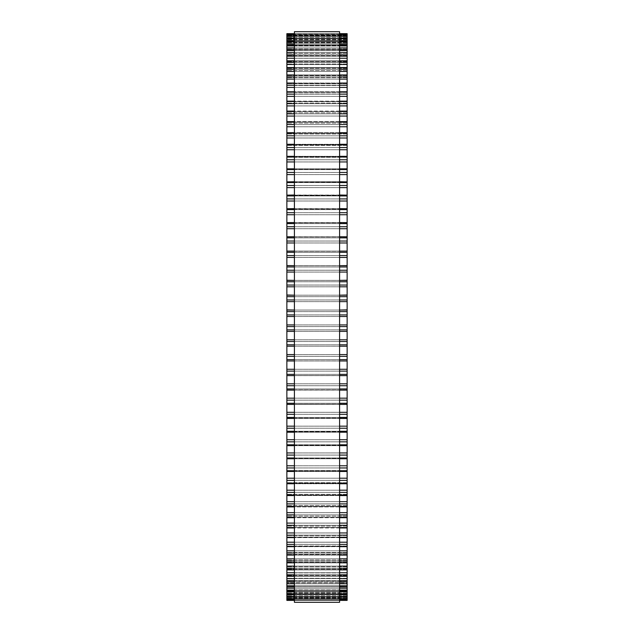 <?xml version="1.0" encoding="UTF-8"?>
<svg xmlns="http://www.w3.org/2000/svg" width="634" height="634" viewBox="0 0 634 634"><rect width="100%" height="100%" fill="white"/><g stroke="black" fill="none" stroke-linecap="round" stroke-linejoin="round"><path stroke-width="0.48" stroke-dasharray="3.17 2.38" d="M347.131 598.813L347.131 310.05L286.869 310.05L286.869 375.629L347.131 375.597L286.869 375.526L286.869 390.116L347.131 390.068L286.869 389.942L286.869 404.397L347.131 404.333L286.869 404.151L286.869 581.949L347.131 581.846L347.131 578.295L347.131 581.949L286.869 581.949L286.869 578.295L286.869 591.046L286.869 582.931L286.869 586.87L286.869 582.931L286.869 586.87L347.131 586.87L347.131 582.931L286.869 582.931L347.131 582.931L347.131 585.8L286.869 585.8L347.131 585.8L347.131 591.046L286.869 591.046L286.869 586.815L286.869 594.462L347.131 594.43L347.131 589.937L347.131 594.462L286.869 594.462L286.869 589.937L286.869 600.382L347.131 600.382L347.131 594.637L347.131 598.813L286.869 598.813L347.131 598.813M347.131 309.86L347.131 295.19L286.869 295.19L286.869 309.86M347.131 295.008L347.131 280.387L286.869 280.387L286.869 295.008M347.131 280.236L347.131 265.678L286.869 265.678L286.869 280.236M347.131 265.575L347.131 251.104L286.869 251.104L286.869 265.575M347.131 251.072L347.131 33.673L347.131 39.26L347.131 33.673L286.869 33.673L286.869 39.657L286.869 34.371L286.869 39.657L286.869 34.371L347.131 34.371L347.131 39.657L347.131 34.379L286.869 34.379L286.869 45.529L286.869 41.147L286.869 42.343L286.869 41.147L347.131 41.147L347.131 45.529L347.131 41.186L286.869 41.186L286.869 49.032L286.869 44.943L286.869 46.06L286.869 44.943L347.131 44.943L347.131 49.032L347.131 45.006L286.869 45.006L286.869 53.296L286.869 49.5L286.869 50.53L286.869 49.5L347.131 49.5L347.131 53.296L347.131 49.587L286.869 49.587L286.869 58.304L286.869 54.793L286.869 55.752L286.869 54.793L347.131 54.793L347.131 58.304L347.131 54.912L286.869 54.912L286.869 182.394L286.869 181.744L347.131 181.918L286.869 181.918M286.869 251.072L286.869 181.744L347.131 181.744L347.131 182.394L347.131 181.918M347.131 35.853L347.131 40.83L347.131 35.869L286.869 35.869L347.131 35.853M347.131 38.111L347.131 42.795L347.131 38.135L286.869 38.135L347.131 38.111M347.131 60.809L347.131 64.042L347.131 60.809L286.869 60.809M347.131 67.537L347.131 70.501L347.131 67.537L286.869 67.537M347.131 74.963L347.131 77.657L347.131 74.963L286.869 74.963M347.131 83.054L347.131 85.495L347.131 83.054L286.869 83.054M347.131 91.787L347.131 93.99L347.131 91.787L286.869 91.787M347.131 101.147L347.131 103.112L347.131 101.147L286.869 101.147M347.131 111.108L347.131 112.852L347.131 111.108L286.869 111.108M347.131 121.633L347.131 123.162L347.131 121.633L286.869 121.633M347.131 132.704L347.131 134.028L347.131 132.704L286.869 132.704M347.131 144.283L347.131 145.424L347.131 144.283L286.869 144.283M347.131 156.336L347.131 157.295L347.131 156.336L286.869 156.336M347.131 168.834L347.131 169.635L347.131 168.834L286.869 168.834M347.131 195.018L347.131 195.541L286.869 195.541L286.869 195.018L347.131 195.018M347.131 208.634L286.869 209.03L347.131 208.634M347.131 222.542L286.869 222.843L347.131 222.542M347.131 236.72L286.869 236.926L347.131 236.72M347.131 331.384L286.869 331.384L347.131 331.384M347.131 346.219L286.869 346.219L347.131 346.204M347.131 360.968L286.869 360.968L347.131 360.984M347.131 418.448L286.869 418.448M347.131 432.214L347.131 431.754L347.131 432.214L286.869 432.214M347.131 445.662L347.131 445.084L347.131 445.662L286.869 445.662M347.131 458.762L347.131 458.033L347.131 458.762L286.869 458.762M347.131 471.466L347.131 470.586L347.131 471.466L286.869 471.466M347.131 483.75L347.131 482.696L347.131 483.75L286.869 483.75M347.131 495.566L347.131 494.338L347.131 495.566L286.869 495.566M347.131 506.899L347.131 505.472L347.131 506.899L286.869 506.899M347.131 517.701L347.131 516.06L347.131 517.701L286.869 517.701M347.131 527.948L347.131 526.093L347.131 527.948L286.869 527.948M347.131 537.608L347.131 535.524L347.131 537.608L286.869 537.608M347.131 546.659L347.131 544.337L347.131 546.659L286.869 546.659M347.131 555.075L347.131 552.507L347.131 555.075L286.869 555.075M347.131 562.834L347.131 560.004L347.131 562.834L286.869 562.834M347.131 569.911L347.131 566.82L347.131 569.911L286.869 569.911M347.131 576.29L347.131 572.922L347.131 576.29L286.869 576.29M286.869 590.999L286.869 586.815L347.131 586.799L286.869 586.815L347.131 586.815L347.131 589.897L286.869 589.897L347.131 589.897L347.131 590.999L286.869 590.999M347.131 597.093L347.131 592.283L347.131 597.117L286.869 597.093L347.131 597.117M347.131 598.979L347.131 593.852L347.131 598.987L286.869 598.979L347.131 598.987M294.406 602.3L294.406 31.7M339.594 31.7L339.594 602.3M347.131 598.591L286.869 598.591L347.131 598.591M347.131 600.073L286.869 600.073L347.131 600.073M347.131 599.899L286.869 599.899M347.131 598.25L286.869 598.25L347.131 598.25M347.131 597.585L286.869 597.585L347.131 597.585M347.131 598.631L286.869 598.631M347.131 596.903L286.869 596.903L347.131 596.903M347.131 595.794L286.869 595.794L347.131 595.794M347.131 596.57L286.869 596.57M347.131 594.779L286.869 594.779M347.131 593.234L286.869 593.234L347.131 593.234M347.131 593.741L286.869 593.741M347.131 591.879L286.869 591.879M347.131 590.135L286.869 590.135M347.131 588.209L286.869 588.209M347.131 585.768L286.869 585.768M347.131 583.787L286.869 583.787M347.131 580.95L286.869 580.95L347.131 580.95M347.131 580.649L286.869 580.649M347.131 578.62L286.869 578.62M347.131 575.371L286.869 575.371L347.131 575.371M347.131 576.155L286.869 576.155M347.131 574.8L286.869 574.8M347.131 572.724L286.869 572.724M347.131 569.07L286.869 569.07L347.131 569.07M347.131 569.744L286.869 569.744M347.131 568.222L286.869 568.222M347.131 566.114L286.869 566.114M347.131 562.065L286.869 562.065L347.131 562.065M347.131 562.627L286.869 562.627M347.131 560.955L286.869 560.955M347.131 558.808L286.869 558.808M347.131 554.378L286.869 554.378L347.131 554.378M347.131 554.821L286.869 554.821M347.131 553.006L286.869 553.006M347.131 550.835L286.869 550.835M347.131 546.025L286.869 546.025L347.131 546.025M347.131 546.357L286.869 546.357M347.131 544.4L286.869 544.4M347.131 542.205L286.869 542.205M347.131 537.038L286.869 537.038L347.131 537.038M347.131 537.252L286.869 537.252M347.131 535.159L286.869 535.159M347.131 532.948L286.869 532.948M347.131 527.44L286.869 527.44L347.131 527.44M347.131 527.536L286.869 527.536M347.131 525.309L286.869 525.309M347.131 523.09L286.869 523.09M347.131 517.249L286.869 517.249L347.131 517.249M347.131 517.233L286.869 517.233M347.131 514.879L286.869 514.879M347.131 512.66L286.869 512.66M347.131 506.503L286.869 506.503L347.131 506.503M347.131 506.368L286.869 506.368M347.131 503.895L286.869 503.895M347.131 501.676L286.869 501.676M347.131 495.233L286.869 495.233L347.131 495.233M347.131 494.98L286.869 494.98M347.131 492.388L286.869 492.388M347.131 490.185L286.869 490.185M347.131 483.465L286.869 483.465L347.131 483.465M347.131 483.092L286.869 483.092M347.131 480.398L286.869 480.398M347.131 478.21L286.869 478.21M347.131 471.228L286.869 471.228L347.131 471.228M347.131 470.745L286.869 470.745M347.131 467.955L286.869 467.955M347.131 465.784L286.869 465.784M347.131 458.564L286.869 458.564L347.131 458.564M347.131 457.97L286.869 457.97M347.131 455.085L286.869 455.085M347.131 452.945L286.869 452.945M347.131 445.504L286.869 445.504L347.131 445.504M347.131 444.799L286.869 444.799M347.131 441.835L286.869 441.835M347.131 439.727L286.869 439.727M347.131 432.087L286.869 432.087L347.131 432.087M347.131 431.271L286.869 431.271M347.131 428.235L286.869 428.235M347.131 426.167L286.869 426.167M347.131 418.353L286.869 418.353L347.131 418.353M347.131 417.426L286.869 417.426M347.131 414.319L286.869 414.319M347.131 412.298L286.869 412.298M347.131 403.295L286.869 403.295M347.131 400.141L286.869 400.141M347.131 398.168L286.869 398.168M347.131 388.935L286.869 388.935M347.131 385.726L286.869 385.726M347.131 383.816L286.869 383.816M347.131 374.369L286.869 374.369M347.131 371.12L286.869 371.12M347.131 369.273L286.869 369.273M347.131 359.644L286.869 359.644M347.131 356.363L286.869 356.363M347.131 354.58L286.869 354.58M347.131 344.793L286.869 344.793M347.131 341.496L286.869 341.496M347.131 339.792L286.869 339.792M347.131 329.87L286.869 329.87M347.131 326.565L286.869 326.565M347.131 324.933L286.869 324.933M347.131 316.509L286.869 316.509M347.131 314.916L286.869 314.916M347.131 311.603L286.869 311.603M347.131 301.633L286.869 301.633M347.131 299.961L286.869 299.961M347.131 296.657L286.869 296.657M347.131 286.806L286.869 286.806M347.131 285.054L286.869 285.054M347.131 281.773L286.869 281.773M347.131 272.057L286.869 272.057M347.131 270.243L286.869 270.243M347.131 266.977L286.869 266.977M347.131 257.436L286.869 257.436M347.131 255.557L286.869 255.557M347.131 252.324L286.869 252.324M347.131 242.981L286.869 242.981M347.131 241.039L286.869 241.039M347.131 237.853L286.869 237.853M347.131 228.731L286.869 228.731M347.131 226.742L286.869 226.742M347.131 223.604L286.869 223.604M347.131 214.728L286.869 214.728M347.131 212.691L286.869 212.691M347.131 209.616L286.869 209.616M347.131 201.01L286.869 201.01M347.131 198.925L286.869 198.925M347.131 195.922L286.869 195.922M347.131 187.616L286.869 187.616M347.131 185.493L286.869 185.493M347.131 182.568L286.869 182.568M347.131 174.588L286.869 174.588M347.131 172.432L286.869 172.432M347.131 169.595L286.869 169.595M347.131 169.056L286.869 169.056L347.131 169.056M347.131 161.947L286.869 161.947M347.131 159.768L286.869 159.768M347.131 157.026L286.869 157.026M347.131 156.598L286.869 156.598L347.131 156.598M347.131 149.743L286.869 149.743M347.131 147.548L286.869 147.548M347.131 144.901L286.869 144.901M347.131 144.592L286.869 144.592L347.131 144.592M347.131 138.006L286.869 138.006M347.131 135.795L286.869 135.795M347.131 133.259L286.869 133.259M347.131 133.069L286.869 133.069L347.131 133.069M347.131 126.768L286.869 126.768M347.131 124.549L286.869 124.549M347.131 122.132L286.869 122.132M347.131 122.053L286.869 122.053L347.131 122.053M347.131 116.054L286.869 116.054M347.131 113.835L286.869 113.835M347.131 111.544L286.869 111.544M347.131 111.584L286.869 111.584L347.131 111.584M347.131 105.91L286.869 105.91M347.131 103.691L286.869 103.691M347.131 101.527L286.869 101.527M347.131 101.686L286.869 101.686L347.131 101.686M347.131 96.344L286.869 96.344M347.131 94.149L286.869 94.149M347.131 92.112L286.869 92.112M347.131 92.39L286.869 92.39L347.131 92.39M347.131 87.405L286.869 87.405M347.131 85.218L286.869 85.218M347.131 83.331L286.869 83.331M347.131 83.72L286.869 83.72L347.131 83.72M347.131 79.091L286.869 79.091M347.131 76.936L286.869 76.936M347.131 75.192L286.869 75.192M347.131 75.7L286.869 75.7L347.131 75.7M347.131 71.452L286.869 71.452M347.131 69.32L286.869 69.32M347.131 67.727L286.869 67.727M347.131 68.345L286.869 68.345L347.131 68.345M347.131 64.494L286.869 64.494M347.131 62.401L286.869 62.401M347.131 60.967L286.869 60.967M347.131 61.696L286.869 61.696L347.131 61.696M347.131 58.241L286.869 58.241M347.131 56.188L286.869 56.188M347.131 55.752L286.869 55.752L347.131 55.752M347.131 52.709L286.869 52.709M347.131 50.704L286.869 50.704M347.131 50.53L286.869 50.53L347.131 50.53M347.131 47.907L286.869 47.907M347.131 45.957L286.869 45.957M347.131 46.06L286.869 46.06L347.131 46.06M347.131 43.865L286.869 43.865M347.131 41.971L286.869 41.971M347.131 42.343L286.869 42.343L347.131 42.343M347.131 40.576L286.869 40.576M347.131 38.745L286.869 38.745M347.131 39.387L286.869 39.387L347.131 39.387M347.131 38.064L286.869 38.064M347.131 36.304L286.869 36.304M347.131 37.208L286.869 37.208L347.131 37.208M347.131 36.32L286.869 36.32L347.131 36.32M347.131 34.64L286.869 34.64M347.131 35.813L286.869 35.813L347.131 35.813M347.131 35.369L286.869 35.369L347.131 35.369M347.131 33.761L286.869 33.761M347.131 35.195L286.869 35.195L347.131 35.195M339.594 33.673L294.406 33.673L339.594 33.673M339.594 33.761L294.406 33.761M339.594 34.379L294.406 34.379M339.594 34.64L294.406 34.64M339.594 35.869L294.406 35.869L339.594 35.853M339.594 36.304L294.406 36.304M339.594 38.064L294.406 38.064M339.594 38.135L294.406 38.135L339.594 38.111M339.594 38.745L294.406 38.745M339.594 40.576L294.406 40.576M339.594 41.186L294.406 41.186M339.594 41.971L294.406 41.971M339.594 43.865L294.406 43.865M339.594 45.006L294.406 45.006M339.594 45.957L294.406 45.957M339.594 47.907L294.406 47.907M339.594 49.587L294.406 49.587M339.594 50.704L294.406 50.704M339.594 52.709L294.406 52.709M339.594 54.912L294.406 54.912M339.594 56.188L294.406 56.188M339.594 58.241L294.406 58.241M339.594 60.967L294.406 60.967M339.594 62.401L294.406 62.401M339.594 64.494L294.406 64.494M339.594 67.727L294.406 67.727M339.594 69.32L294.406 69.32M339.594 71.452L294.406 71.452M339.594 75.192L294.406 75.192M339.594 76.936L294.406 76.936M339.594 79.091L294.406 79.091M339.594 83.331L294.406 83.331M339.594 85.218L294.406 85.218M339.594 87.405L294.406 87.405M339.594 92.112L294.406 92.112M339.594 94.149L294.406 94.149M339.594 96.344L294.406 96.344M339.594 101.527L294.406 101.527M339.594 103.691L294.406 103.691M339.594 105.91L294.406 105.91M339.594 111.544L294.406 111.544M339.594 113.835L294.406 113.835M339.594 116.054L294.406 116.054M339.594 122.132L294.406 122.132M339.594 124.549L294.406 124.549M339.594 126.768L294.406 126.768M339.594 133.259L294.406 133.259M339.594 135.795L294.406 135.795M339.594 138.006L294.406 138.006M339.594 144.901L294.406 144.901M339.594 147.548L294.406 147.548M339.594 149.743L294.406 149.743M339.594 157.026L294.406 157.026M339.594 159.768L294.406 159.768M339.594 161.947L294.406 161.947M339.594 169.595L294.406 169.595M339.594 172.432L294.406 172.432M339.594 174.588L294.406 174.588M339.594 182.568L294.406 182.568M339.594 185.493L294.406 185.493M339.594 187.616L294.406 187.616M347.131 195.161L286.869 195.161M339.594 195.922L294.406 195.922M339.594 198.925L294.406 198.925M339.594 201.01L294.406 201.01M347.131 208.744L286.869 208.744M339.594 209.616L294.406 209.616M339.594 212.691L294.406 212.691M339.594 214.728L294.406 214.728M347.131 222.629L286.869 222.629M339.594 223.604L294.406 223.604M339.594 226.742L294.406 226.742M339.594 228.731L294.406 228.731M347.131 236.775L286.869 236.775M339.594 237.853L294.406 237.853M339.594 241.039L294.406 241.039M339.594 242.981L294.406 242.981M347.131 251.143L286.869 251.143M339.594 252.324L294.406 252.324M339.594 255.557L294.406 255.557M339.594 257.436L294.406 257.436M339.594 265.694L294.406 265.694L339.594 265.678M339.594 266.977L294.406 266.977M339.594 270.243L294.406 270.243M339.594 272.057L294.406 272.057M339.594 280.394L294.406 280.394L339.594 280.387M339.594 281.773L294.406 281.773M339.594 285.054L294.406 285.054M339.594 286.806L294.406 286.806M339.594 295.19L294.406 295.19L339.594 295.19M339.594 296.657L294.406 296.657M339.594 299.961L294.406 299.961M339.594 301.633L294.406 301.633M339.594 310.05L294.406 310.05L339.594 310.05M339.594 311.603L294.406 311.603M339.594 314.916L294.406 314.916M339.594 316.509L294.406 316.509M339.594 324.933L294.406 324.933M339.594 326.565L294.406 326.565M339.594 329.87L294.406 329.87M339.594 331.384L294.406 331.384L339.594 331.384M339.594 339.792L294.406 339.792M339.594 341.496L294.406 341.496M339.594 344.793L294.406 344.793M339.594 346.219L294.406 346.219L339.594 346.219M339.594 354.58L294.406 354.58M339.594 356.363L294.406 356.363M339.594 359.644L294.406 359.644M339.594 360.968L294.406 360.968L339.594 360.984M339.594 369.273L294.406 369.273M339.594 371.12L294.406 371.12M339.594 374.369L294.406 374.369M339.594 375.597L294.406 375.597M339.594 383.816L294.406 383.816M339.594 385.726L294.406 385.726M339.594 388.935L294.406 388.935M347.131 390.068L286.869 390.068M339.594 398.168L294.406 398.168M339.594 400.141L294.406 400.141M339.594 403.295L294.406 403.295M347.131 404.333L286.869 404.333M339.594 412.298L294.406 412.298M339.594 414.319L294.406 414.319M339.594 417.426L294.406 417.426M339.594 426.167L294.406 426.167M339.594 428.235L294.406 428.235M339.594 431.271L294.406 431.271M339.594 439.727L294.406 439.727M339.594 441.835L294.406 441.835M339.594 444.799L294.406 444.799M339.594 452.945L294.406 452.945M339.594 455.085L294.406 455.085M339.594 457.97L294.406 457.97M339.594 465.784L294.406 465.784M339.594 467.955L294.406 467.955M339.594 470.745L294.406 470.745M339.594 478.21L294.406 478.21M339.594 480.398L294.406 480.398M339.594 483.092L294.406 483.092M339.594 490.185L294.406 490.185M339.594 492.388L294.406 492.388M339.594 494.98L294.406 494.98M339.594 501.676L294.406 501.676M339.594 503.895L294.406 503.895M339.594 506.368L294.406 506.368M339.594 512.66L294.406 512.66M339.594 514.879L294.406 514.879M339.594 517.233L294.406 517.233M339.594 523.09L294.406 523.09M339.594 525.309L294.406 525.309M339.594 527.536L294.406 527.536M339.594 532.948L294.406 532.948M339.594 535.159L294.406 535.159M339.594 537.252L294.406 537.252M339.594 542.205L294.406 542.205M339.594 544.4L294.406 544.4M339.594 546.357L294.406 546.357M339.594 550.835L294.406 550.835M339.594 553.006L294.406 553.006M339.594 554.821L294.406 554.821M339.594 558.808L294.406 558.808M339.594 560.955L294.406 560.955M339.594 562.627L294.406 562.627M339.594 566.114L294.406 566.114M339.594 568.222L294.406 568.222M339.594 569.744L294.406 569.744M339.594 572.724L294.406 572.724M339.594 574.8L294.406 574.8M339.594 576.155L294.406 576.155M339.594 578.62L294.406 578.62M339.594 580.649L294.406 580.649M339.594 581.846L294.406 581.846M339.594 583.787L294.406 583.787M339.594 585.768L294.406 585.768M339.594 586.799L294.406 586.799M339.594 588.209L294.406 588.209M339.594 590.135L294.406 590.135M339.594 590.999L294.406 590.999M339.594 591.879L294.406 591.879M339.594 593.741L294.406 593.741M339.594 594.43L294.406 594.43M339.594 594.779L294.406 594.779M339.594 596.57L294.406 596.57M339.594 597.093L294.406 597.093L339.594 597.117M339.594 598.631L294.406 598.631M339.594 598.979L294.406 598.979L339.594 598.987M339.594 599.899L294.406 599.899M339.594 600.073L294.406 600.073L339.594 600.073M339.594 600.382L294.406 600.382L339.594 600.39M347.131 594.637L286.869 594.637L347.131 594.637M347.131 593.852L286.869 593.852L347.131 593.852M347.131 592.283L286.869 592.283L347.131 592.283M347.131 589.937L286.869 589.937L347.131 589.937M347.131 578.295L286.869 578.295L347.131 578.295M347.131 572.922L286.869 572.922L347.131 572.922M347.131 566.82L286.869 566.82L347.131 566.82M347.131 560.004L286.869 560.004L347.131 560.004M347.131 552.507L286.869 552.507L347.131 552.507M347.131 544.337L286.869 544.337L347.131 544.337M347.131 535.524L286.869 535.524L347.131 535.524M347.131 526.093L286.869 526.093L347.131 526.093M347.131 516.06L286.869 516.06L347.131 516.06M347.131 505.472L286.869 505.472L347.131 505.472M347.131 494.338L286.869 494.338L347.131 494.338M347.131 482.696L286.869 482.696L347.131 482.696M347.131 470.586L286.869 470.586L347.131 470.586M347.131 458.033L286.869 458.033L347.131 458.033M347.131 445.084L286.869 445.084L347.131 445.084M347.131 431.754L286.869 431.754L347.131 431.754M347.131 418.099L286.869 418.099L347.131 418.099M347.131 404.151L286.869 404.151L347.131 404.151M347.131 389.942L286.869 389.942L347.131 389.942M347.131 375.526L286.869 375.526L347.131 375.526M347.131 360.928L286.869 360.928L347.131 360.928M347.131 310.05L286.869 310.05M347.131 295.19L286.869 295.198M347.131 280.387L286.869 280.387M347.131 280.418L286.869 280.418L347.131 280.418M347.131 265.678L286.869 265.678M347.131 265.749L286.869 265.749L347.131 265.749M347.131 251.104L286.869 251.104M347.131 251.238L286.869 251.238L347.131 251.238M347.131 236.926L286.869 236.926L347.131 236.926M347.131 222.843L286.869 222.843L347.131 222.843M347.131 209.03L286.869 209.03L347.131 209.03M347.131 195.541L286.869 195.541L347.131 195.541M347.131 182.394L286.869 182.394L347.131 182.394M347.131 169.635L286.869 169.635L347.131 169.635M347.131 157.295L286.869 157.295L347.131 157.295M347.131 145.424L286.869 145.424L347.131 145.424M347.131 134.028L286.869 134.028L347.131 134.028M347.131 123.162L286.869 123.162L347.131 123.162M347.131 112.852L286.869 112.852L347.131 112.852M347.131 103.112L286.869 103.112L347.131 103.112M347.131 93.99L286.869 93.99L347.131 93.99M347.131 85.495L286.869 85.495L347.131 85.495M347.131 77.657L286.869 77.657L347.131 77.657M347.131 70.501L286.869 70.501L347.131 70.501M347.131 64.042L286.869 64.042L347.131 64.042M347.131 58.304L286.869 58.304L347.131 58.304M347.131 53.296L286.869 53.296L347.131 53.296M347.131 49.032L286.869 49.032L347.131 49.032M347.131 45.529L286.869 45.529L347.131 45.529M347.131 42.795L286.869 42.795L347.131 42.795M347.131 40.83L286.869 40.83L347.131 40.83M347.131 39.657L286.869 39.657L347.131 39.657M347.131 33.673L286.869 33.673M347.131 39.26L286.869 39.26M339.594 34.371L294.406 34.371M339.594 41.147L294.406 41.147M339.594 44.943L294.406 44.943M339.594 49.5L294.406 49.5M339.594 54.793L294.406 54.793M339.594 60.809L294.406 60.809M339.594 67.537L294.406 67.537M339.594 74.963L294.406 74.963M339.594 83.054L294.406 83.054M339.594 91.787L294.406 91.787M339.594 101.147L294.406 101.147M339.594 111.108L294.406 111.108M339.594 121.633L294.406 121.633M339.594 132.704L294.406 132.704M339.594 144.283L294.406 144.283M339.594 156.336L294.406 156.336M339.594 168.834L294.406 168.834M339.594 181.744L294.406 181.744M339.594 195.018L294.406 195.018M339.594 208.634L294.406 208.634M339.594 222.542L294.406 222.542M339.594 236.72L294.406 236.72M339.594 251.104L294.406 251.104M339.594 375.629L294.406 375.629M339.594 390.116L294.406 390.116M339.594 404.397L294.406 404.397M339.594 418.448L294.406 418.448M339.594 432.214L294.406 432.214M339.594 445.662L294.406 445.662M339.594 458.762L294.406 458.762M339.594 471.466L294.406 471.466M339.594 483.75L294.406 483.75M339.594 495.566L294.406 495.566M339.594 506.899L294.406 506.899M339.594 517.701L294.406 517.701M339.594 527.948L294.406 527.948M339.594 537.608L294.406 537.608M339.594 546.659L294.406 546.659M339.594 555.075L294.406 555.075M339.594 562.834L294.406 562.834M339.594 569.911L294.406 569.911M339.594 576.29L294.406 576.29M339.594 581.949L294.406 581.949M339.594 586.87L294.406 586.87M339.594 591.046L294.406 591.046M339.594 594.462L294.406 594.462"/><path stroke-width="0.95" d="M286.869 33.673L294.406 33.673L286.869 33.673L286.869 375.629L294.406 375.597M347.131 33.673L339.594 33.673L347.131 33.673L347.131 375.629L339.594 375.597M347.131 310.05L339.594 310.05L347.131 309.86M286.869 310.05L294.406 310.05L286.869 309.86M347.131 295.19L339.594 295.19L347.131 295.008M286.869 295.19L294.406 295.19L286.869 295.008M347.131 280.387L339.594 280.387L347.131 280.236M286.869 280.387L294.406 280.387L286.869 280.236M347.131 265.678L339.594 265.678L347.131 265.575M286.869 265.678L294.406 265.678L286.869 265.575M294.406 34.379L286.869 34.379L294.406 34.371M339.594 34.379L347.131 34.379L339.594 34.371M286.869 35.869L294.406 35.869L286.869 35.853M347.131 35.869L339.594 35.869L347.131 35.853M286.869 38.135L294.406 38.135L286.869 38.111M347.131 38.135L339.594 38.135L347.131 38.111M294.406 41.186L286.869 41.186L294.406 41.147M339.594 41.186L347.131 41.186L339.594 41.147M294.406 45.006L286.869 45.006L294.406 44.943M339.594 45.006L347.131 45.006L339.594 44.943M294.406 49.587L286.869 49.587L294.406 49.5M339.594 49.587L347.131 49.587L339.594 49.5M294.406 54.912L286.869 54.912L294.406 54.793M339.594 54.912L347.131 54.912L339.594 54.793M286.869 181.918L294.406 181.744M347.131 181.918L339.594 181.744M286.869 195.161L294.406 195.018M347.131 195.161L339.594 195.018M286.869 208.744L294.406 208.634M347.131 208.744L339.594 208.634M286.869 222.629L294.406 222.542M347.131 222.629L339.594 222.542M286.869 236.775L294.406 236.72M347.131 236.775L339.594 236.72M339.594 375.629L347.131 375.629L347.131 390.068M294.406 375.629L286.869 375.629L286.869 390.068M339.594 390.116L347.131 390.116L347.131 404.333M294.406 390.116L286.869 390.116L286.869 404.333M339.594 404.397L347.131 404.397L347.131 581.949L339.594 581.846M294.406 404.397L286.869 404.397L286.869 581.949L294.406 581.846M339.594 581.949L347.131 581.949L347.131 586.87L339.594 586.799M294.406 581.949L286.869 581.949L286.869 586.87L294.406 586.799M339.594 586.87L347.131 586.87L347.131 591.046L339.594 590.999M294.406 586.87L286.869 586.87L286.869 591.046L294.406 590.999M339.594 591.046L347.131 591.046L347.131 594.462L339.594 594.43M294.406 591.046L286.869 591.046L286.869 594.462L294.406 594.43M339.594 594.462L347.131 594.462L347.131 600.39L339.594 600.382L347.131 600.39M294.406 594.462L286.869 594.462L286.869 600.39L294.406 600.382L286.869 600.39M294.406 317L294.406 602.3L339.594 602.3L339.594 31.7L294.406 31.7L294.406 317M347.131 33.761L339.594 33.761M294.406 33.761L286.869 33.761M347.131 34.64L339.594 34.64M294.406 34.64L286.869 34.64M347.131 36.304L339.594 36.304M294.406 36.304L286.869 36.304M347.131 38.064L339.594 38.064M294.406 38.064L286.869 38.064M347.131 38.745L339.594 38.745M294.406 38.745L286.869 38.745M347.131 40.576L339.594 40.576M294.406 40.576L286.869 40.576M347.131 41.971L339.594 41.971M294.406 41.971L286.869 41.971M347.131 43.865L339.594 43.865M294.406 43.865L286.869 43.865M347.131 45.957L339.594 45.957M294.406 45.957L286.869 45.957M347.131 47.907L339.594 47.907M294.406 47.907L286.869 47.907M347.131 50.704L339.594 50.704M294.406 50.704L286.869 50.704M347.131 52.709L339.594 52.709M294.406 52.709L286.869 52.709M347.131 56.188L339.594 56.188M294.406 56.188L286.869 56.188M347.131 58.241L339.594 58.241M294.406 58.241L286.869 58.241M347.131 60.967L339.594 60.967M294.406 60.967L286.869 60.967M347.131 62.401L339.594 62.401M294.406 62.401L286.869 62.401M347.131 64.494L339.594 64.494M294.406 64.494L286.869 64.494M347.131 67.727L339.594 67.727M294.406 67.727L286.869 67.727M347.131 69.32L339.594 69.32M294.406 69.32L286.869 69.32M347.131 71.452L339.594 71.452M294.406 71.452L286.869 71.452M347.131 75.192L339.594 75.192M294.406 75.192L286.869 75.192M347.131 76.936L339.594 76.936M294.406 76.936L286.869 76.936M347.131 79.091L339.594 79.091M294.406 79.091L286.869 79.091M347.131 83.331L339.594 83.331M294.406 83.331L286.869 83.331M347.131 85.218L339.594 85.218M294.406 85.218L286.869 85.218M347.131 87.405L339.594 87.405M294.406 87.405L286.869 87.405M347.131 92.112L339.594 92.112M294.406 92.112L286.869 92.112M347.131 94.149L339.594 94.149M294.406 94.149L286.869 94.149M347.131 96.344L339.594 96.344M294.406 96.344L286.869 96.344M347.131 101.527L339.594 101.527M294.406 101.527L286.869 101.527M347.131 103.691L339.594 103.691M294.406 103.691L286.869 103.691M347.131 105.91L339.594 105.91M294.406 105.91L286.869 105.91M347.131 111.544L339.594 111.544M294.406 111.544L286.869 111.544M347.131 113.835L339.594 113.835M294.406 113.835L286.869 113.835M347.131 116.054L339.594 116.054M294.406 116.054L286.869 116.054M347.131 122.132L339.594 122.132M294.406 122.132L286.869 122.132M347.131 124.549L339.594 124.549M294.406 124.549L286.869 124.549M347.131 126.768L339.594 126.768M294.406 126.768L286.869 126.768M347.131 133.259L339.594 133.259M294.406 133.259L286.869 133.259M347.131 135.795L339.594 135.795M294.406 135.795L286.869 135.795M347.131 138.006L339.594 138.006M294.406 138.006L286.869 138.006M347.131 144.901L339.594 144.901M294.406 144.901L286.869 144.901M347.131 147.548L339.594 147.548M294.406 147.548L286.869 147.548M347.131 149.743L339.594 149.743M294.406 149.743L286.869 149.743M347.131 157.026L339.594 157.026M294.406 157.026L286.869 157.026M347.131 159.768L339.594 159.768M294.406 159.768L286.869 159.768M347.131 161.947L339.594 161.947M294.406 161.947L286.869 161.947M347.131 169.595L339.594 169.595M294.406 169.595L286.869 169.595M347.131 172.432L339.594 172.432M294.406 172.432L286.869 172.432M347.131 174.588L339.594 174.588M294.406 174.588L286.869 174.588M347.131 182.568L339.594 182.568M294.406 182.568L286.869 182.568M347.131 185.493L339.594 185.493M294.406 185.493L286.869 185.493M347.131 187.616L339.594 187.616M294.406 187.616L286.869 187.616M347.131 195.922L339.594 195.922M294.406 195.922L286.869 195.922M347.131 198.925L339.594 198.925M294.406 198.925L286.869 198.925M347.131 201.01L339.594 201.01M294.406 201.01L286.869 201.01M347.131 209.616L339.594 209.616M294.406 209.616L286.869 209.616M347.131 212.691L339.594 212.691M294.406 212.691L286.869 212.691M347.131 214.728L339.594 214.728M294.406 214.728L286.869 214.728M347.131 223.604L339.594 223.604M294.406 223.604L286.869 223.604M347.131 226.742L339.594 226.742M294.406 226.742L286.869 226.742M347.131 228.731L339.594 228.731M294.406 228.731L286.869 228.731M347.131 237.853L339.594 237.853M294.406 237.853L286.869 237.853M347.131 241.039L339.594 241.039M294.406 241.039L286.869 241.039M347.131 242.981L339.594 242.981M294.406 242.981L286.869 242.981M347.131 252.324L339.594 252.324M294.406 252.324L286.869 252.324M347.131 255.557L339.594 255.557M294.406 255.557L286.869 255.557M347.131 257.436L339.594 257.436M294.406 257.436L286.869 257.436M347.131 266.977L339.594 266.977M294.406 266.977L286.869 266.977M347.131 270.243L339.594 270.243M294.406 270.243L286.869 270.243M347.131 272.057L339.594 272.057M294.406 272.057L286.869 272.057M347.131 281.773L339.594 281.773M294.406 281.773L286.869 281.773M347.131 285.054L339.594 285.054M294.406 285.054L286.869 285.054M347.131 286.806L339.594 286.806M294.406 286.806L286.869 286.806M347.131 296.657L339.594 296.657M294.406 296.657L286.869 296.657M347.131 299.961L339.594 299.961M294.406 299.961L286.869 299.961M347.131 301.633L339.594 301.633M294.406 301.633L286.869 301.633M347.131 311.603L339.594 311.603M294.406 311.603L286.869 311.603M347.131 314.916L339.594 314.916M294.406 314.916L286.869 314.916M347.131 316.509L339.594 316.509M294.406 316.509L286.869 316.509M347.131 324.933L339.594 324.933M294.406 324.933L286.869 324.933M347.131 326.565L339.594 326.565M294.406 326.565L286.869 326.565M347.131 329.87L339.594 329.87M294.406 329.87L286.869 329.87M347.131 331.384L339.594 331.384L347.131 331.384M294.406 331.384L286.869 331.384L294.406 331.384M347.131 339.792L339.594 339.792M294.406 339.792L286.869 339.792M347.131 341.496L339.594 341.496M294.406 341.496L286.869 341.496M347.131 344.793L339.594 344.793M294.406 344.793L286.869 344.793M347.131 346.219L339.594 346.219L347.131 346.219M294.406 346.219L286.869 346.219L294.406 346.219M347.131 354.58L339.594 354.58M294.406 354.58L286.869 354.58M347.131 356.363L339.594 356.363M294.406 356.363L286.869 356.363M347.131 359.644L339.594 359.644M294.406 359.644L286.869 359.644M347.131 360.968L339.594 360.968L347.131 360.984M294.406 360.968L286.869 360.968L294.406 360.984M347.131 369.273L339.594 369.273M294.406 369.273L286.869 369.273M347.131 371.12L339.594 371.12M294.406 371.12L286.869 371.12M347.131 374.369L339.594 374.369M294.406 374.369L286.869 374.369M347.131 383.816L339.594 383.816M294.406 383.816L286.869 383.816M347.131 385.726L339.594 385.726M294.406 385.726L286.869 385.726M347.131 388.935L339.594 388.935M294.406 388.935L286.869 388.935M347.131 398.168L339.594 398.168M294.406 398.168L286.869 398.168M347.131 400.141L339.594 400.141M294.406 400.141L286.869 400.141M347.131 403.295L339.594 403.295M294.406 403.295L286.869 403.295M347.131 412.298L339.594 412.298M294.406 412.298L286.869 412.298M347.131 414.319L339.594 414.319M294.406 414.319L286.869 414.319M347.131 417.426L339.594 417.426M294.406 417.426L286.869 417.426M347.131 426.167L339.594 426.167M294.406 426.167L286.869 426.167M347.131 428.235L339.594 428.235M294.406 428.235L286.869 428.235M347.131 431.271L339.594 431.271M294.406 431.271L286.869 431.271M347.131 439.727L339.594 439.727M294.406 439.727L286.869 439.727M347.131 441.835L339.594 441.835M294.406 441.835L286.869 441.835M347.131 444.799L339.594 444.799M294.406 444.799L286.869 444.799M347.131 452.945L339.594 452.945M294.406 452.945L286.869 452.945M347.131 455.085L339.594 455.085M294.406 455.085L286.869 455.085M347.131 457.97L339.594 457.97M294.406 457.97L286.869 457.97M347.131 465.784L339.594 465.784M294.406 465.784L286.869 465.784M347.131 467.955L339.594 467.955M294.406 467.955L286.869 467.955M347.131 470.745L339.594 470.745M294.406 470.745L286.869 470.745M347.131 478.21L339.594 478.21M294.406 478.21L286.869 478.21M347.131 480.398L339.594 480.398M294.406 480.398L286.869 480.398M347.131 483.092L339.594 483.092M294.406 483.092L286.869 483.092M347.131 490.185L339.594 490.185M294.406 490.185L286.869 490.185M347.131 492.388L339.594 492.388M294.406 492.388L286.869 492.388M347.131 494.98L339.594 494.98M294.406 494.98L286.869 494.98M347.131 501.676L339.594 501.676M294.406 501.676L286.869 501.676M347.131 503.895L339.594 503.895M294.406 503.895L286.869 503.895M347.131 506.368L339.594 506.368M294.406 506.368L286.869 506.368M347.131 512.66L339.594 512.66M294.406 512.66L286.869 512.66M347.131 514.879L339.594 514.879M294.406 514.879L286.869 514.879M347.131 517.233L339.594 517.233M294.406 517.233L286.869 517.233M347.131 523.09L339.594 523.09M294.406 523.09L286.869 523.09M347.131 525.309L339.594 525.309M294.406 525.309L286.869 525.309M347.131 527.536L339.594 527.536M294.406 527.536L286.869 527.536M347.131 532.948L339.594 532.948M294.406 532.948L286.869 532.948M347.131 535.159L339.594 535.159M294.406 535.159L286.869 535.159M347.131 537.252L339.594 537.252M294.406 537.252L286.869 537.252M347.131 542.205L339.594 542.205M294.406 542.205L286.869 542.205M347.131 544.4L339.594 544.4M294.406 544.4L286.869 544.4M347.131 546.357L339.594 546.357M294.406 546.357L286.869 546.357M347.131 550.835L339.594 550.835M294.406 550.835L286.869 550.835M347.131 553.006L339.594 553.006M294.406 553.006L286.869 553.006M347.131 554.821L339.594 554.821M294.406 554.821L286.869 554.821M347.131 558.808L339.594 558.808M294.406 558.808L286.869 558.808M347.131 560.955L339.594 560.955M294.406 560.955L286.869 560.955M347.131 562.627L339.594 562.627M294.406 562.627L286.869 562.627M347.131 566.114L339.594 566.114M294.406 566.114L286.869 566.114M347.131 568.222L339.594 568.222M294.406 568.222L286.869 568.222M347.131 569.744L339.594 569.744M294.406 569.744L286.869 569.744M347.131 572.724L339.594 572.724M294.406 572.724L286.869 572.724M347.131 574.8L339.594 574.8M294.406 574.8L286.869 574.8M347.131 576.155L339.594 576.155M294.406 576.155L286.869 576.155M347.131 578.62L339.594 578.62M294.406 578.62L286.869 578.62M347.131 580.649L339.594 580.649M294.406 580.649L286.869 580.649M347.131 583.787L339.594 583.787M294.406 583.787L286.869 583.787M347.131 585.768L339.594 585.768M294.406 585.768L286.869 585.768M347.131 588.209L339.594 588.209M294.406 588.209L286.869 588.209M347.131 590.135L339.594 590.135M294.406 590.135L286.869 590.135M347.131 591.879L339.594 591.879M294.406 591.879L286.869 591.879M347.131 593.741L339.594 593.741M294.406 593.741L286.869 593.741M347.131 594.779L339.594 594.779M294.406 594.779L286.869 594.779M347.131 596.57L339.594 596.57M294.406 596.57L286.869 596.57M347.131 597.093L339.594 597.093L347.131 597.117M294.406 597.093L286.869 597.093L294.406 597.117M347.131 598.631L339.594 598.631M294.406 598.631L286.869 598.631M347.131 598.979L339.594 598.979L347.131 598.987M294.406 598.979L286.869 598.979L294.406 598.987M347.131 599.899L339.594 599.899M294.406 599.899L286.869 599.899M347.131 600.073L339.594 600.073L347.131 600.073M294.406 600.073L286.869 600.073L294.406 600.073M347.131 60.809L339.594 60.809M294.406 60.809L286.869 60.809M347.131 67.537L339.594 67.537M294.406 67.537L286.869 67.537M347.131 74.963L339.594 74.963M294.406 74.963L286.869 74.963M347.131 83.054L339.594 83.054M294.406 83.054L286.869 83.054M347.131 91.787L339.594 91.787M294.406 91.787L286.869 91.787M347.131 101.147L339.594 101.147M294.406 101.147L286.869 101.147M347.131 111.108L339.594 111.108M294.406 111.108L286.869 111.108M347.131 121.633L339.594 121.633M294.406 121.633L286.869 121.633M347.131 132.704L339.594 132.704M294.406 132.704L286.869 132.704M347.131 144.283L339.594 144.283M294.406 144.283L286.869 144.283M347.131 156.336L339.594 156.336M294.406 156.336L286.869 156.336M347.131 168.834L339.594 168.834M294.406 168.834L286.869 168.834M347.131 251.104L339.594 251.104M294.406 251.104L286.869 251.104M347.131 418.448L339.594 418.448M294.406 418.448L286.869 418.448M347.131 432.214L339.594 432.214M294.406 432.214L286.869 432.214M347.131 445.662L339.594 445.662M294.406 445.662L286.869 445.662M347.131 458.762L339.594 458.762M294.406 458.762L286.869 458.762M347.131 471.466L339.594 471.466M294.406 471.466L286.869 471.466M347.131 483.75L339.594 483.75M294.406 483.75L286.869 483.75M347.131 495.566L339.594 495.566M294.406 495.566L286.869 495.566M347.131 506.899L339.594 506.899M294.406 506.899L286.869 506.899M347.131 517.701L339.594 517.701M294.406 517.701L286.869 517.701M347.131 527.948L339.594 527.948M294.406 527.948L286.869 527.948M347.131 537.608L339.594 537.608M294.406 537.608L286.869 537.608M347.131 546.659L339.594 546.659M294.406 546.659L286.869 546.659M347.131 555.075L339.594 555.075M294.406 555.075L286.869 555.075M347.131 562.834L339.594 562.834M294.406 562.834L286.869 562.834M347.131 569.911L339.594 569.911M294.406 569.911L286.869 569.911M347.131 576.29L339.594 576.29M294.406 576.29L286.869 576.29"/></g></svg>
